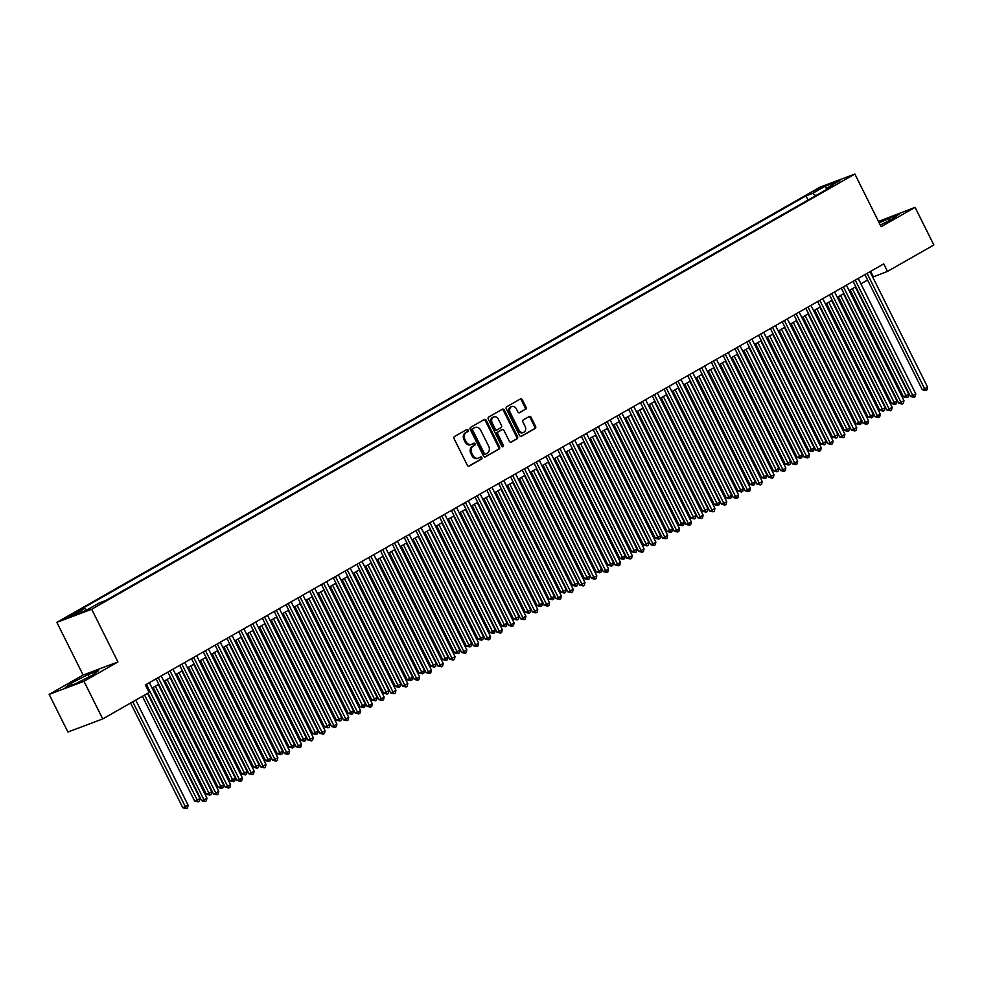 <?xml version="1.0" encoding="UTF-8"?>
<svg xmlns="http://www.w3.org/2000/svg" width="983" height="983" viewBox="0 0 983 983"><rect width="100%" height="100%" fill="white"/><g stroke="black" fill="none" stroke-linecap="round" stroke-linejoin="round"><path stroke-width="1.47" d="M468.154 430.075A1.155 0.934 69.4 0 0 466.827 429.51L454.502 436.526A1.659 1.327 69.4 0 0 454.085 438.676L467.343 465.266A1.659 1.327 69.4 0 0 469.235 466.077L481.559 459.049A1.155 0.934 69.4 0 0 480.527 456.984L478.93 457.894A5.296 4.251 69.4 0 1 478.438 458.127A5.296 4.251 69.4 0 1 472.86 455.276L471.754 453.065A5.296 4.251 69.4 0 1 473.106 446.221L474.703 445.311A1.155 0.934 69.4 0 0 473.671 443.247L472.073 444.156A5.296 4.251 69.4 0 1 471.594 444.39A5.296 4.251 69.4 0 1 466.016 441.539L464.91 439.327A5.296 4.251 69.4 0 1 466.261 432.483L467.859 431.574A1.155 0.934 69.4 0 0 468.154 430.075M471.594 444.39L470.648 444.734A5.296 4.251 69.4 0 1 465.07 441.895L463.964 439.684A5.296 4.251 69.4 0 1 465.315 432.839L466.913 431.93A1.155 0.934 69.4 0 0 466.36 429.768M468.67 466.212L480.613 459.405A1.155 0.934 69.4 0 0 480.06 457.242M478.438 458.127L477.492 458.471A5.296 4.251 69.4 0 1 471.926 455.633L470.82 453.421A5.296 4.251 69.4 0 1 472.172 446.577L473.769 445.668A1.155 0.934 69.4 0 0 473.216 443.505M812.941 191.648L820.78 188.109L812.941 191.648M525.622 409.358A1.659 1.327 69.4 0 0 526.04 407.208L522.329 399.749A1.659 1.327 69.4 0 0 520.425 398.938L506.749 406.741A1.659 1.327 69.4 0 0 506.319 408.879L519.577 435.469A1.659 1.327 69.4 0 0 521.469 436.28L535.157 428.477A1.659 1.327 69.4 0 0 535.588 426.339L531.09 417.333A1.659 1.327 69.4 0 0 529.198 416.522L523.337 419.852A1.659 1.327 69.4 0 0 522.919 421.99L525.143 426.462A4.423 3.551 69.4 0 1 523.595 432.373A4.423 3.551 69.4 0 1 518.938 430.001L510.214 412.491A4.423 3.551 69.4 0 1 511.75 406.581A4.423 3.551 69.4 0 1 516.419 408.953L517.869 411.877A1.659 1.327 69.4 0 0 519.761 412.688L524.676 409.702A1.659 1.327 69.4 0 0 525.106 407.564L521.383 400.106A1.659 1.327 69.4 0 0 520.056 399.147M881.124 226.717L915.087 207.352L933.85 244.976L887.477 271.419L883.729 263.886L145.349 684.954L149.097 692.487L102.723 718.929L83.973 681.305L117.935 661.928L91.677 609.251L854.866 174.04L881.124 226.717M486.253 420.319A1.659 1.327 69.4 0 0 484.361 419.508L470.685 427.31A1.659 1.327 69.4 0 0 470.255 429.448L483.513 456.038A1.659 1.327 69.4 0 0 485.405 456.849L499.094 449.047A1.659 1.327 69.4 0 0 499.511 446.909L486.253 420.319L485.319 420.675A1.659 1.327 69.4 0 0 483.992 419.716M488.711 417.025L502.399 409.223A1.659 1.327 69.4 0 1 504.291 410.034L517.549 436.624A1.659 1.327 69.4 0 1 517.132 438.762L511.271 442.104A1.659 1.327 69.4 0 1 509.378 441.293L503.996 430.505A1.659 1.327 69.4 0 0 502.104 429.694L498.221 431.906A1.659 1.327 69.4 0 0 497.791 434.044L503.394 445.274A1.155 0.934 69.4 0 1 501.772 446.196L488.293 419.163A1.659 1.327 69.4 0 1 488.711 417.025M73.283 614.596L77.645 611.881L70.051 615.309L65.689 618.024L73.283 614.596M91.677 609.251L56.854 622.362L820.043 187.151L854.866 174.04M808.063 200.016L805.986 195.875L78.247 610.873L84.833 608.391L87.045 609.902M805.986 195.875L812.585 193.393L825.573 185.984L839.875 180.602L826.887 188.011L833.473 185.529L105.722 600.527L99.136 603.009L86.135 610.418L71.833 615.813L84.833 608.391M117.935 661.928L83.113 675.038L49.15 694.403L83.973 681.305M49.15 694.403L67.913 732.028L102.723 718.929M915.087 207.352L878.507 221.458M83.113 675.038L56.854 622.362M872.72 277.095L887.477 271.419M152.07 688.051L158.754 684.242M163.878 681.317L170.563 677.508M175.699 674.584L182.383 670.762M187.507 667.838L194.192 664.029M199.328 661.104L206.012 657.295M211.136 654.371L217.821 650.562M222.944 647.637L229.629 643.816M234.765 640.891L241.449 637.082M246.573 634.158L253.258 630.349M258.394 627.424L265.078 623.603M270.202 620.678L276.887 616.869M282.023 613.945L288.707 610.136M293.831 607.211L300.515 603.402M305.652 600.478L312.336 596.656M317.46 593.732L324.144 589.923M329.28 586.998L335.965 583.189M341.089 580.265L347.773 576.456M352.909 573.519L359.594 569.71M364.718 566.786L371.402 562.976M376.538 560.052L383.223 556.243M388.346 553.318L395.031 549.497M400.167 546.573L406.851 542.763M411.975 539.839L418.66 536.03M423.784 533.105L430.468 529.296M435.604 526.36L442.289 522.551M447.412 519.626L454.097 515.817M459.233 512.893L465.917 509.083M471.041 506.159L477.726 502.338M482.862 499.413L489.546 495.604M494.67 492.68L501.355 488.87M506.491 485.946L513.175 482.137M518.299 479.2L524.983 475.391M530.12 472.467L536.804 468.658M541.928 465.733L548.612 461.924M553.748 459L560.433 455.178M565.557 452.254L572.241 448.445M577.377 445.52L584.062 441.711M589.186 438.787L595.87 434.978M601.006 432.041L607.691 428.232M612.814 425.307L619.499 421.498M624.623 418.574L631.319 414.765M636.443 411.84L643.128 408.019M648.252 405.094L654.936 401.285M660.072 398.361L666.757 394.552M671.88 391.627L678.565 387.818M683.701 384.881L690.385 381.072M695.509 378.148L702.194 374.339M707.33 371.414L714.014 367.605M719.138 364.681L725.823 360.859M730.959 357.935L737.643 354.126M742.767 351.201L749.451 347.392M754.588 344.468L761.272 340.659M766.396 337.722L773.08 333.913M778.217 330.988L784.901 327.179M790.025 324.255L796.709 320.446M801.845 317.521L808.53 313.7M813.654 310.775L820.338 306.966M825.462 304.042L832.159 300.233M837.283 297.308L843.967 293.499M849.091 290.563L855.775 286.753M860.911 283.829L867.596 280.02M870.668 271.333L873.359 276.727M826.887 188.011L826.74 189.363M815.816 195.592L812.585 193.393M825.573 185.984L826.556 189.473M92.402 675.149L98.558 670.615L88.077 674.571L71.427 683.038L65.271 687.572L75.765 683.627L92.402 675.149M880.313 225.082L892.81 218.718L898.966 214.183L879.195 222.858M72.361 684.905L71.427 683.038M89.183 676.783L88.077 674.571M889.59 220.352L888.485 218.128M484.84 456.997L498.148 449.403A1.659 1.327 69.4 0 0 498.578 447.265L485.319 420.675M472.983 428.649A1.155 0.934 69.4 0 0 472.688 430.149L484.324 453.482A1.155 0.934 69.4 0 0 485.651 454.06L487.335 453.102A5.296 4.251 69.4 0 0 488.686 446.257L480.736 430.296A5.296 4.251 69.4 0 0 475.158 427.458A5.296 4.251 69.4 0 0 474.666 427.691L472.049 429.006A1.155 0.934 69.4 0 0 471.754 430.493L472.688 430.149M485.43 454.134L484.717 454.416A1.155 0.934 69.4 0 1 483.39 453.839L471.754 430.493M475.158 427.458L474.211 427.814A5.296 4.251 69.4 0 0 473.732 428.047L474.666 427.691M472.049 429.006L473.732 428.047M510.705 442.252L516.186 439.118A1.659 1.327 69.4 0 0 516.603 436.98L503.345 410.39A1.659 1.327 69.4 0 0 502.018 409.432M501.477 429.927A1.659 1.327 69.4 0 0 501.158 430.038L497.275 432.262A1.659 1.327 69.4 0 0 496.857 434.4L502.448 445.618L503.394 445.274M502.448 446.823A1.155 0.934 69.4 0 0 502.448 445.618M498.418 419.311A4.423 3.551 69.4 0 0 493.761 416.939A4.423 3.551 69.4 0 0 492.213 422.85L495.285 429.018A1.659 1.327 69.4 0 0 497.189 429.841L501.072 427.617A1.659 1.327 69.4 0 0 501.49 425.479L498.418 419.311M493.761 416.939L492.815 417.296A4.423 3.551 69.4 0 0 491.267 423.206L492.213 422.85M496.87 429.952L496.243 430.185A1.659 1.327 69.4 0 1 494.351 429.374L491.267 423.206M519.196 412.835L524.676 409.702M511.75 406.581L510.816 406.937A4.423 3.551 69.4 0 0 509.268 412.848L510.214 412.491M523.595 432.373L522.661 432.729A4.423 3.551 69.4 0 1 517.992 430.357L509.268 412.848M520.904 436.427L534.211 428.834A1.659 1.327 69.4 0 0 534.641 426.696L530.144 417.689A1.659 1.327 69.4 0 0 528.817 416.731M130.592 703.042L182.813 807.768L188.122 805.2L135.728 700.105M132.766 701.801L186.315 808.604L182.813 807.768M188.122 805.2L187.507 807.928L186.315 808.604M148.003 693.113L201.638 800.69L203.985 799.806L146.418 684.34M206.946 798.122L206.319 800.85L205.14 801.514L203.985 799.806L206.946 798.122L149.379 682.657M205.14 801.514L201.638 800.69M142.412 696.296L194.622 801.034L196.981 800.15L199.93 798.466L147.536 693.371M144.587 695.055L198.136 801.87L194.622 801.034M199.93 798.466L199.316 801.194L198.136 801.87M153.164 687.436L206.442 794.301L211.75 791.733L158.288 684.512M155.339 686.195L209.944 795.124L206.442 794.301M211.75 791.733L211.136 794.461L209.944 795.124M164.972 680.691L218.251 787.567L220.61 786.67L223.559 784.987L170.108 677.766M167.147 679.45L221.765 788.391L218.251 787.567M223.559 784.987L222.944 787.715L221.765 788.391M176.793 673.957L230.071 780.821L235.379 778.253L181.916 671.033M178.967 672.716L233.573 781.657L230.071 780.821M235.379 778.253L234.765 780.981L233.573 781.657M156.064 678.848L213.446 793.945L215.805 793.06L158.238 677.606M218.754 791.376L218.14 794.104L216.96 794.78L215.805 793.06L218.754 791.376L161.187 675.923M216.96 794.78L213.446 793.945M167.872 672.114L225.267 787.211L227.614 786.326L170.047 670.873M230.575 784.643L229.948 787.371L228.769 788.047L227.614 786.326L230.575 784.643L173.008 669.19M228.769 788.047L225.267 787.211M179.692 665.368L237.075 780.477L239.434 779.593L181.867 664.127M242.383 777.909L241.769 780.637L240.589 781.313L239.434 779.593L242.383 777.909L184.816 662.444M240.589 781.313L237.075 780.477M191.501 658.635L248.896 773.744L251.243 772.859L193.676 657.394M254.192 771.163L253.577 773.891L252.398 774.567L251.243 772.859L254.192 771.163L196.637 655.71M252.398 774.567L248.896 773.744M188.601 667.224L241.879 774.088L244.239 773.203L247.188 771.52L193.725 664.299M190.776 665.982L245.394 774.923L241.879 774.088M247.188 771.52L246.573 774.248L245.394 774.923M203.321 651.901L260.704 766.998L263.063 766.113L205.496 650.66M266.012 764.43L265.398 767.158L264.218 767.834L263.063 766.113L266.012 764.43L208.445 648.977M264.218 767.834L260.704 766.998M200.409 660.478L253.7 767.354L259.008 764.786L205.545 657.553M202.596 659.237L257.202 768.178L253.7 767.354M259.008 764.786L258.382 767.514L257.202 768.178M215.13 645.167L272.524 760.264L274.871 759.38L217.304 643.926M277.82 757.696L277.206 760.424L276.026 761.1L274.871 759.38L277.82 757.696L220.266 642.243M276.026 761.1L272.524 760.264M212.23 653.744L265.508 760.609L267.868 759.724L270.817 758.04L217.354 650.82M214.405 652.503L269.023 761.444L265.508 760.609M270.817 758.04L270.202 760.768L269.023 761.444M226.95 638.422L284.333 753.531L286.692 752.646L229.125 637.181M289.641 750.963L289.027 753.691L287.847 754.354L286.692 752.646L289.641 750.963L232.074 635.497M287.847 754.354L284.333 753.531M224.038 647.011L277.329 753.875L282.637 751.307L229.174 644.086M226.213 645.77L280.831 754.711L277.329 753.875M282.637 751.307L282.01 754.035L280.831 754.711M238.758 631.688L296.153 746.797L298.5 745.9L240.933 630.447M301.449 744.217L300.835 746.945L299.655 747.621L298.5 745.9L301.449 744.217L243.882 628.764M299.655 747.621L296.153 746.797M235.859 640.277L289.137 747.141L291.496 746.257L294.445 744.573L240.982 637.353M238.033 639.036L292.651 747.965L289.137 747.141M294.445 744.573L293.831 747.301L292.651 747.965M250.579 624.955L307.962 740.052L310.309 739.167L252.754 623.714M313.27 737.483L312.655 740.211L311.476 740.887L310.309 739.167L313.27 737.483L255.703 622.03M311.476 740.887L307.962 740.052M247.667 633.531L300.958 740.408L306.266 737.828L252.803 630.607M249.842 632.29L304.46 741.231L300.958 740.408M306.266 737.828L305.639 740.555L304.46 741.231M262.387 618.209L319.77 733.318L322.129 732.433L264.562 616.968M325.078 730.75L324.464 733.478L323.284 734.154L322.129 732.433L325.078 730.75L267.511 615.284M323.284 734.154L319.77 733.318M259.487 626.798L312.766 733.662L315.125 732.777L318.074 731.094L264.611 623.873M261.662 625.557L316.28 734.498L312.766 733.662M318.074 731.094L317.46 733.822L316.28 734.498M274.196 611.475L331.59 726.584L333.937 725.7L276.383 610.234M336.899 724.004L336.284 726.732L335.092 727.408L333.937 725.7L336.899 724.004L279.332 608.551M335.092 727.408L331.59 726.584M271.296 620.064L324.587 726.928L326.934 726.044L329.883 724.36L276.432 617.14M273.471 618.823L328.089 727.764L324.587 726.928M329.883 724.36L329.268 727.088L328.089 727.764M286.016 604.742L343.399 719.839L345.758 718.954L288.191 603.501M348.707 717.271L348.093 719.998L346.913 720.674L345.758 718.954L348.707 717.271L291.14 601.817M346.913 720.674L343.399 719.839M283.116 613.318L336.395 720.195L338.754 719.31L341.703 717.627L288.24 610.394M285.291 612.077L339.909 721.018L336.395 720.195M341.703 717.627L341.089 720.355L339.909 721.018M294.925 606.585L348.215 713.449L350.562 712.564L353.511 710.881L300.061 603.66M297.099 605.344L351.717 714.285L348.215 713.449M353.511 710.881L352.897 713.609L351.717 714.285M306.745 599.851L360.024 706.716L362.383 705.831L365.332 704.147L311.869 596.927M308.92 598.61L363.538 707.551L360.024 706.716M365.332 704.147L364.718 706.875L363.538 707.551M318.553 593.118L371.832 699.982L374.191 699.097L377.14 697.414L323.69 590.193M320.728 591.877L375.346 700.805L371.832 699.982M377.14 697.414L376.526 700.142L375.346 700.805M330.374 586.372L383.653 693.248L388.961 690.668L335.498 583.447M332.549 585.131L387.167 694.072L383.653 693.248M388.961 690.668L388.346 693.396L387.167 694.072M342.182 579.638L395.461 686.503L397.82 685.618L400.769 683.935L347.318 576.714M344.357 578.397L398.975 687.338L395.461 686.503M400.769 683.935L400.155 686.662L398.975 687.338M354.003 572.905L407.281 679.769L412.59 677.201L359.127 569.98M356.178 571.664L410.783 680.605L407.281 679.769M412.59 677.201L411.975 679.929L410.783 680.605M365.811 566.159L419.09 673.036L421.449 672.151L424.398 670.467L370.947 563.234M367.986 564.918L422.604 673.859L419.09 673.036M424.398 670.467L423.784 673.195L422.604 673.859M377.632 559.425L430.91 666.29L436.219 663.722L382.756 556.501M379.807 558.184L434.412 667.125L430.91 666.29M436.219 663.722L435.604 666.449L434.412 667.125M389.44 552.692L442.719 659.556L445.078 658.671L448.027 656.988L394.564 549.767M391.615 551.451L446.233 660.392L442.719 659.556M448.027 656.988L447.412 659.716L446.233 660.392M401.248 545.958L454.539 652.823L459.847 650.255L406.384 543.034M403.435 544.717L458.041 653.646L454.539 652.823M459.847 650.255L459.221 652.982L458.041 653.646M413.069 539.212L466.347 646.089L468.707 645.192L471.656 643.509L418.193 536.288M415.244 537.971L469.862 646.912L466.347 646.089M471.656 643.509L471.041 646.236L469.862 646.912M424.877 532.479L478.168 639.343L483.476 636.775L430.013 529.554M427.064 531.238L481.67 640.179L478.168 639.343M483.476 636.775L482.85 639.503L481.67 640.179M436.698 525.745L489.976 632.61L492.336 631.725L495.285 630.042L441.822 522.821M438.873 524.504L493.491 633.445L489.976 632.61M495.285 630.042L494.67 632.769L493.491 633.445M448.506 518.999L501.797 625.876L507.105 623.308L453.642 516.075M450.681 517.758L505.299 626.699L501.797 625.876M507.105 623.308L506.478 626.036L505.299 626.699M460.327 512.266L513.605 619.13L515.964 618.246L518.913 616.562L465.451 509.341M462.501 511.025L517.119 619.966L513.605 619.13M518.913 616.562L518.299 619.29L517.119 619.966M472.135 505.532L525.426 612.397L527.773 611.512L530.722 609.829L477.271 502.608M474.31 504.291L528.928 613.232L525.426 612.397M530.722 609.829L530.107 612.556L528.928 613.232M483.955 498.799L537.234 605.663L539.593 604.778L542.542 603.095L489.079 495.874M486.13 497.558L540.748 606.486L537.234 605.663M542.542 603.095L541.928 605.823L540.748 606.486M495.764 492.053L549.055 598.93L551.402 598.033L554.351 596.349L500.9 489.129M497.939 490.812L552.557 599.753L549.055 598.93M554.351 596.349L553.736 599.077L552.557 599.753M507.584 485.319L560.863 592.184L563.222 591.299L566.171 589.616L512.708 482.395M509.759 484.078L564.377 593.019L560.863 592.184M566.171 589.616L565.557 592.344L564.377 593.019M519.393 478.586L572.684 585.45L575.03 584.566L577.979 582.882L524.529 475.661M521.568 477.345L576.185 586.286L572.684 585.45M577.979 582.882L577.365 585.61L576.185 586.286M531.213 471.84L584.492 578.717L589.8 576.149L536.337 468.916M533.388 470.599L588.006 579.54L584.492 578.717M589.8 576.149L589.186 578.876L588.006 579.54M543.021 465.106L596.3 571.971L598.659 571.086L601.608 569.403L548.158 462.182M545.196 463.865L599.814 572.806L596.3 571.971M601.608 569.403L600.994 572.131L599.814 572.806M554.842 458.373L608.121 565.237L613.429 562.669L559.966 455.448M557.017 457.132L611.623 566.073L608.121 565.237M613.429 562.669L612.814 565.397L611.623 566.073M566.65 451.639L619.929 558.504L622.288 557.619L625.237 555.936L571.787 448.715M568.825 450.398L623.443 559.339L619.929 558.504M625.237 555.936L624.623 558.663L623.443 559.339M578.471 444.894L631.75 551.77L637.058 549.19L583.595 441.969M580.646 443.652L635.251 552.593L631.75 551.77M637.058 549.19L636.443 551.918L635.251 552.593M590.279 438.16L643.558 545.024L645.917 544.14L648.866 542.456L595.403 435.236M592.454 436.919L647.072 545.86L643.558 545.024M648.866 542.456L648.252 545.184L647.072 545.86M602.1 431.426L655.378 538.291L660.687 535.723L607.224 428.502M604.275 430.185L658.88 539.126L655.378 538.291M660.687 535.723L660.06 538.451L658.88 539.126M613.908 424.681L667.187 531.557L669.546 530.673L672.495 528.989L619.032 421.756M616.083 423.44L670.701 532.381L667.187 531.557M672.495 528.989L671.88 531.717L670.701 532.381M625.716 417.947L679.007 524.811L684.315 522.243L630.853 415.023M627.904 416.706L682.509 525.647L679.007 524.811M684.315 522.243L683.689 524.971L682.509 525.647M637.537 411.213L690.816 518.078L693.175 517.193L696.124 515.51L642.661 408.289M639.712 409.972L694.33 518.913L690.816 518.078M696.124 515.51L695.509 518.238L694.33 518.913M649.345 404.48L702.636 511.344L707.944 508.776L654.481 401.555M651.52 403.239L706.138 512.18L702.636 511.344M707.944 508.776L707.318 511.504L706.138 512.18M661.166 397.734L714.444 504.611L716.804 503.714L719.753 502.03L666.29 394.81M663.341 396.493L717.959 505.434L714.444 504.611M719.753 502.03L719.138 504.758L717.959 505.434M672.974 391.001L726.265 497.865L728.612 496.98L731.561 495.297L678.11 388.076M675.149 389.76L729.767 498.7L726.265 497.865M731.561 495.297L730.947 498.025L729.767 498.7M684.795 384.267L738.073 491.131L740.432 490.247L743.381 488.563L689.919 381.343M686.97 383.026L741.587 491.967L738.073 491.131M743.381 488.563L742.767 491.291L741.587 491.967M696.603 377.521L749.894 484.398L752.241 483.513L755.19 481.83L701.739 374.597M698.778 376.28L753.396 485.221L749.894 484.398M755.19 481.83L754.575 484.558L753.396 485.221M708.424 370.788L761.702 477.652L764.061 476.767L767.01 475.084L713.547 367.863M710.598 369.547L765.216 478.488L761.702 477.652M767.01 475.084L766.396 477.812L765.216 478.488M297.824 598.008L355.219 713.105L357.566 712.22L299.999 596.767M360.528 710.537L359.913 713.265L358.721 713.941L357.566 712.22L360.528 710.537L302.961 595.084M358.721 713.941L355.219 713.105M309.645 591.262L367.028 706.372L369.387 705.487L311.82 590.021M372.336 703.803L371.721 706.531L370.542 707.195L369.387 705.487L372.336 703.803L314.769 588.338M370.542 707.195L367.028 706.372M321.453 584.529L378.848 699.638L381.195 698.741L323.628 583.288M384.156 697.058L383.53 699.785L382.35 700.461L381.195 698.741L384.156 697.058L326.589 581.604M382.35 700.461L378.848 699.638M333.274 577.795L390.656 692.892L393.016 692.007L335.449 576.554M395.965 690.324L395.35 693.052L394.171 693.728L393.016 692.007L395.965 690.324L338.398 574.871M394.171 693.728L390.656 692.892M345.082 571.049L402.477 686.159L404.824 685.274L347.257 569.808M407.785 683.59L407.159 686.318L405.979 686.994L404.824 685.274L407.785 683.59L350.218 568.125M405.979 686.994L402.477 686.159M356.903 564.316L414.285 679.425L416.645 678.54L359.078 563.075M419.594 676.857L418.979 679.572L417.8 680.248L416.645 678.54L419.594 676.857L362.027 561.391M417.8 680.248L414.285 679.425M368.711 557.582L426.106 672.679L428.453 671.794L370.886 556.341M431.414 670.111L430.787 672.839L429.608 673.515L428.453 671.794L431.414 670.111L373.847 554.658M429.608 673.515L426.106 672.679M380.532 550.849L437.914 665.946L440.273 665.061L382.706 549.608M443.222 663.378L442.608 666.105L441.428 666.781L440.273 665.061L443.222 663.378L385.655 547.924M441.428 666.781L437.914 665.946M392.34 544.103L449.735 659.212L452.082 658.327L394.515 542.862M455.031 656.644L454.416 659.372L453.237 660.035L452.082 658.327L455.031 656.644L397.476 541.178M453.237 660.035L449.735 659.212M404.16 537.369L461.543 652.479L463.902 651.582L406.335 536.128M466.851 649.898L466.237 652.626L465.057 653.302L463.902 651.582L466.851 649.898L409.284 534.445M465.057 653.302L461.543 652.479M415.969 530.636L473.364 645.733L475.711 644.848L418.144 529.395M478.66 643.165L478.045 645.892L476.866 646.568L475.711 644.848L478.66 643.165L421.105 527.711M476.866 646.568L473.364 645.733M427.789 523.89L485.172 638.999L487.531 638.114L429.964 522.649M490.48 636.431L489.866 639.159L488.686 639.835L487.531 638.114L490.48 636.431L432.913 520.965M488.686 639.835L485.172 638.999M439.598 517.156L496.993 632.266L499.339 631.381L441.772 515.915M502.288 629.698L501.674 632.413L500.494 633.089L499.339 631.381L502.288 629.698L444.734 514.232M500.494 633.089L496.993 632.266M451.418 510.423L508.801 625.52L511.148 624.635L453.593 509.182M514.109 622.952L513.495 625.679L512.315 626.355L511.148 624.635L514.109 622.952L456.542 507.498M512.315 626.355L508.801 625.52M463.226 503.689L520.609 618.786L522.968 617.902L465.401 502.448M525.917 616.218L525.303 618.946L524.123 619.622L522.968 617.902L525.917 616.218L468.35 500.765M524.123 619.622L520.609 618.786M475.035 496.943L532.43 612.053L534.777 611.168L477.222 495.702M537.738 609.485L537.123 612.212L535.932 612.876L534.777 611.168L537.738 609.485L480.171 494.019M535.932 612.876L532.43 612.053M486.855 490.21L544.238 605.319L546.597 604.422L489.03 488.969M549.546 602.739L548.932 605.467L547.752 606.142L546.597 604.422L549.546 602.739L491.979 487.285M547.752 606.142L544.238 605.319M498.664 483.476L556.059 598.573L558.405 597.689L500.839 482.235M561.367 596.005L560.752 598.733L559.56 599.409L558.405 597.689L561.367 596.005L503.8 480.552M559.56 599.409L556.059 598.573M510.484 476.73L567.867 591.84L570.226 590.955L512.659 475.489M573.175 589.272L572.561 591.999L571.381 592.675L570.226 590.955L573.175 589.272L515.608 473.806M571.381 592.675L567.867 591.84M522.292 469.997L579.687 585.106L582.034 584.221L524.467 468.756M584.996 582.538L584.381 585.254L583.189 585.929L582.034 584.221L584.996 582.538L527.429 467.072M583.189 585.929L579.687 585.106M534.113 463.263L591.496 578.36L593.855 577.476L536.288 462.022M596.804 575.792L596.189 578.52L595.01 579.196L593.855 577.476L596.804 575.792L539.237 460.339M595.01 579.196L591.496 578.36M545.921 456.53L603.316 571.627L605.663 570.742L548.096 455.289M608.624 569.059L607.998 571.787L606.818 572.462L605.663 570.742L608.624 569.059L551.058 453.605M606.818 572.462L603.316 571.627M557.742 449.784L615.125 564.893L617.484 564.009L559.917 448.543M620.433 562.325L619.818 565.053L618.639 565.716L617.484 564.009L620.433 562.325L562.866 446.86M618.639 565.716L615.125 564.893M569.55 443.05L626.945 558.16L629.292 557.263L571.725 441.809M632.253 555.579L631.627 558.307L630.447 558.983L629.292 557.263L632.253 555.579L574.686 440.126M630.447 558.983L626.945 558.16M581.371 436.317L638.753 551.414L641.113 550.529L583.546 435.076M644.062 548.846L643.447 551.574L642.268 552.249L641.113 550.529L644.062 548.846L586.495 433.392M642.268 552.249L638.753 551.414M593.179 429.571L650.574 544.68L652.921 543.796L595.354 428.33M655.87 542.112L655.256 544.84L654.076 545.516L652.921 543.796L655.87 542.112L598.315 426.647M654.076 545.516L650.574 544.68M605 422.837L662.382 537.947L664.741 537.062L607.175 421.596M667.69 535.379L667.076 538.094L665.896 538.77L664.741 537.062L667.69 535.379L610.124 419.913M665.896 538.77L662.382 537.947M616.808 416.104L674.203 531.201L676.55 530.316L618.983 414.863M679.499 528.633L678.884 531.361L677.705 532.036L676.55 530.316L679.499 528.633L621.944 413.179M677.705 532.036L674.203 531.201M628.629 409.37L686.011 524.467L688.37 523.583L630.803 408.129M691.319 521.899L690.705 524.627L689.525 525.303L688.37 523.583L691.319 521.899L633.752 406.446M689.525 525.303L686.011 524.467M640.437 402.625L697.832 517.734L700.179 516.849L642.612 401.383M703.128 515.166L702.513 517.894L701.334 518.557L700.179 516.849L703.128 515.166L645.573 399.7M701.334 518.557L697.832 517.734M652.257 395.891L709.64 511L711.987 510.103L654.432 394.65M714.948 508.42L714.334 511.148L713.154 511.824L711.987 510.103L714.948 508.42L657.381 392.967M713.154 511.824L709.64 511M664.066 389.157L721.448 504.254L723.807 503.37L666.241 387.916M726.756 501.686L726.142 504.414L724.962 505.09L723.807 503.37L726.756 501.686L669.19 386.233M724.962 505.09L721.448 504.254M675.886 382.412L733.269 497.521L735.616 496.636L678.061 381.183M738.577 494.953L737.963 497.681L736.771 498.356L735.616 496.636L738.577 494.953L681.01 379.487M736.771 498.356L733.269 497.521M687.695 375.678L745.077 490.787L747.436 489.903L689.869 374.437M750.385 488.219L749.771 490.935L748.591 491.611L747.436 489.903L750.385 488.219L692.818 372.754M748.591 491.611L745.077 490.787M699.503 368.944L756.898 484.041L759.245 483.157L701.69 367.703M762.206 481.473L761.592 484.201L760.4 484.877L759.245 483.157L762.206 481.473L704.639 366.02M760.4 484.877L756.898 484.041M711.323 362.211L768.706 477.308L771.065 476.423L713.498 360.97M774.014 474.74L773.4 477.468L772.22 478.143L771.065 476.423L774.014 474.74L716.447 359.286M772.22 478.143L768.706 477.308M723.132 355.465L780.527 470.574L782.873 469.69L725.307 354.224M785.835 468.006L785.22 470.734L784.029 471.398L782.873 469.69L785.835 468.006L728.268 352.541M784.029 471.398L780.527 470.574M720.232 364.054L773.523 470.918L775.87 470.034L778.819 468.35L725.368 361.13M722.407 362.813L777.025 471.754L773.523 470.918M778.819 468.35L778.204 471.078L777.025 471.754M734.952 348.732L792.335 463.841L794.694 462.944L737.127 347.49M797.643 461.26L797.029 463.988L795.849 464.664L794.694 462.944L797.643 461.26L740.076 345.807M795.849 464.664L792.335 463.841M732.052 357.321L785.331 464.185L790.639 461.617L737.176 354.396M734.227 356.079L788.845 465.02L785.331 464.185M790.639 461.617L790.025 464.345L788.845 465.02M746.761 341.998L804.155 457.095L806.502 456.21L748.935 340.757M809.464 454.527L808.837 457.255L807.657 457.931L806.502 456.21L809.464 454.527L751.897 339.074M807.657 457.931L804.155 457.095M743.861 350.575L797.139 457.451L799.498 456.554L802.447 454.871L748.997 347.65M746.036 349.334L800.654 458.275L797.139 457.451M802.447 454.871L801.833 457.599L800.654 458.275M758.581 335.252L815.964 450.361L818.323 449.477L760.756 334.023M821.272 447.793L820.658 450.521L819.478 451.197L818.323 449.477L821.272 447.793L763.705 332.328M819.478 451.197L815.964 450.361M755.681 343.841L808.96 450.706L814.268 448.137L760.805 340.917M757.856 342.6L812.462 451.541L808.96 450.706M814.268 448.137L813.654 450.865L812.462 451.541M770.389 328.519L827.784 443.628L830.131 442.743L772.564 327.278M833.092 441.06L832.466 443.775L831.286 444.451L830.131 442.743L833.092 441.06L775.526 325.594M831.286 444.451L827.784 443.628M767.49 337.108L820.768 443.972L823.127 443.087L826.076 441.404L772.626 334.183M769.664 335.867L824.282 444.808L820.768 443.972M826.076 441.404L825.462 444.132L824.282 444.808M782.21 321.785L839.593 436.882L841.952 435.997L784.385 320.544M844.901 434.314L844.286 437.042L843.107 437.718L841.952 435.997L844.901 434.314L787.334 318.861M843.107 437.718L839.593 436.882M779.31 330.362L832.589 437.238L837.897 434.67L784.434 327.437M781.485 329.121L836.091 438.062L832.589 437.238M837.897 434.67L837.283 437.398L836.091 438.062M794.018 315.051L851.413 430.149L853.76 429.264L796.193 313.81M856.721 427.58L856.095 430.308L854.915 430.984L853.76 429.264L856.721 427.58L799.154 312.127M854.915 430.984L851.413 430.149M791.118 323.628L844.397 430.493L846.756 429.608L849.705 427.924L796.242 320.704M793.293 322.387L847.911 431.328L844.397 430.493M849.705 427.924L849.091 430.652L847.911 431.328M805.839 308.306L863.221 423.415L865.581 422.53L808.014 307.065M868.53 420.847L867.915 423.575L866.736 424.238L865.581 422.53L868.53 420.847L810.963 305.381M866.736 424.238L863.221 423.415M802.939 316.895L856.218 423.759L861.526 421.191L808.063 313.97M805.114 315.654L859.72 424.595L856.218 423.759M861.526 421.191L860.911 423.919L859.72 424.595M817.647 301.572L875.042 416.681L877.389 415.784L819.822 300.331M880.338 414.101L879.724 416.829L878.544 417.505L877.389 415.784L880.338 414.101L822.783 298.648M878.544 417.505L875.042 416.681M814.747 310.161L868.026 417.025L870.385 416.141L873.334 414.457L819.871 307.237M816.922 308.92L871.54 417.861L868.026 417.025M873.334 414.457L872.72 417.185L871.54 417.861M829.468 294.839L886.85 409.936L889.21 409.051L831.643 293.598M892.159 407.367L891.544 410.095L890.365 410.771L889.21 409.051L892.159 407.367L834.592 291.914M890.365 410.771L886.85 409.936M826.556 303.415L879.846 410.292L885.155 407.712L831.692 300.491M828.743 302.174L883.348 411.115L879.846 410.292M885.155 407.712L884.528 410.439L883.348 411.115M841.276 288.093L898.671 403.202L901.018 402.317L843.451 286.864M903.967 400.634L903.352 403.362L902.173 404.038L901.018 402.317L903.967 400.634L846.412 285.168M902.173 404.038L898.671 403.202M838.376 296.682L891.655 403.546L894.014 402.661L896.963 400.978L843.5 293.757M840.551 295.441L895.169 404.382L891.655 403.546M896.963 400.978L896.349 403.706L895.169 404.382M853.097 281.359L910.479 396.468L912.826 395.584L855.271 280.118M915.787 393.9L915.173 396.616L913.993 397.292L912.826 395.584L915.787 393.9L858.22 278.435M913.993 397.292L910.479 396.468M850.184 289.948L903.475 396.813L908.784 394.244L855.321 287.024M852.359 288.707L906.977 397.648L903.475 396.813M908.784 394.244L908.157 396.972L906.977 397.648M864.905 274.626L922.287 389.723L924.647 388.838L867.08 273.385M927.596 387.155L926.981 389.882L925.802 390.558L924.647 388.838L927.596 387.155L870.029 271.701M925.802 390.558L922.287 389.723M70.444 616.095L70.051 615.309M465.315 432.839L466.261 432.483M463.964 439.684L464.91 439.327M465.07 441.895L466.016 441.539M473.769 445.668L474.703 445.311M472.172 446.577L473.106 446.221M470.82 453.421L471.754 453.065M471.926 455.633L472.86 455.276M480.613 459.405L481.559 459.049M466.913 431.93L467.859 431.574M498.578 447.265L499.511 446.909M498.148 449.403L499.094 449.047M483.39 453.839L484.324 453.482M503.345 410.39L504.291 410.034M516.603 436.98L517.549 436.624M516.186 439.118L517.132 438.762M501.158 430.038L502.104 429.694M497.275 432.262L498.221 431.906M496.857 434.4L497.791 434.044M494.351 429.374L495.285 429.018M517.992 430.357L518.938 430.001M530.144 417.689L531.09 417.333M534.641 426.696L535.588 426.339M534.211 428.834L535.157 428.477M521.383 400.106L522.329 399.749M525.106 407.564L526.04 407.208M484.607 454.465L485.553 454.109M501.318 429.976L502.252 429.62M496.096 430.259L497.029 429.903"/></g></svg>
